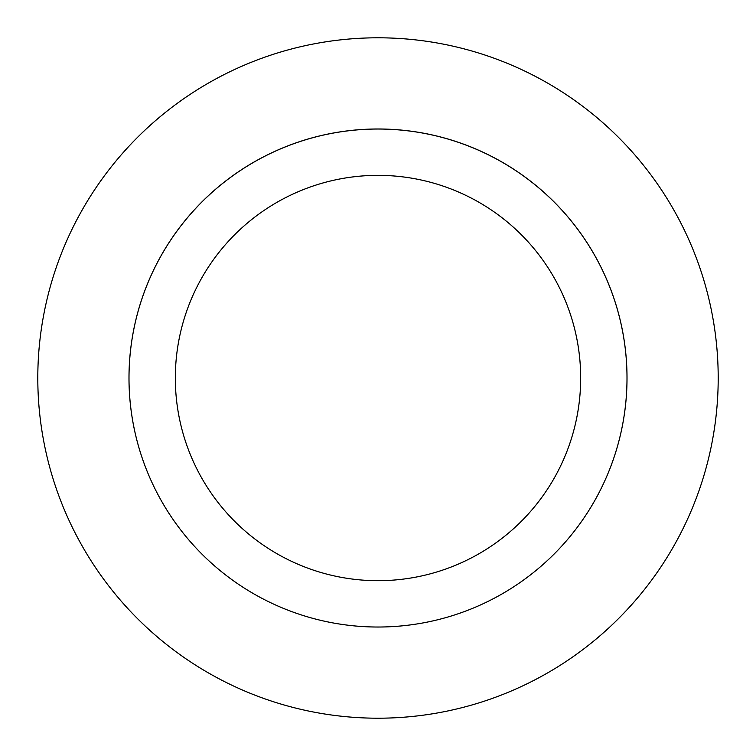<?xml version="1.0" encoding="UTF-8"?>
<svg xmlns="http://www.w3.org/2000/svg" width="756" height="756" viewBox="0 0 756 756"><rect width="100%" height="100%" fill="white"/><g stroke="black" fill="none" stroke-linecap="round" stroke-linejoin="round"><path stroke-width="1.13" d="M378 129.03A248.998 248.998 0 0 1 626.998 378.028A248.998 248.998 0 0 1 378 627.026L378 627.026A249.017 249.017 0 0 1 128.983 378A249.017 249.017 0 0 1 378 128.983A249.017 249.017 0 0 1 627.017 378A249.017 249.017 0 0 1 378 627.026L378 627.026A248.998 248.998 0 0 1 129.002 378.028A248.998 248.998 0 0 1 378 129.03M378 718.2A340.2 340.2 0 0 1 37.8 378A340.2 340.2 0 0 1 378 37.8A340.2 340.2 0 0 1 718.2 378A340.2 340.2 0 0 1 378 718.2M378 580.693A202.674 202.674 0 0 1 175.326 378.028A202.674 202.674 0 0 1 378 175.354A202.674 202.674 0 0 1 580.674 378.028A202.674 202.674 0 0 1 378 580.693"/></g></svg>
